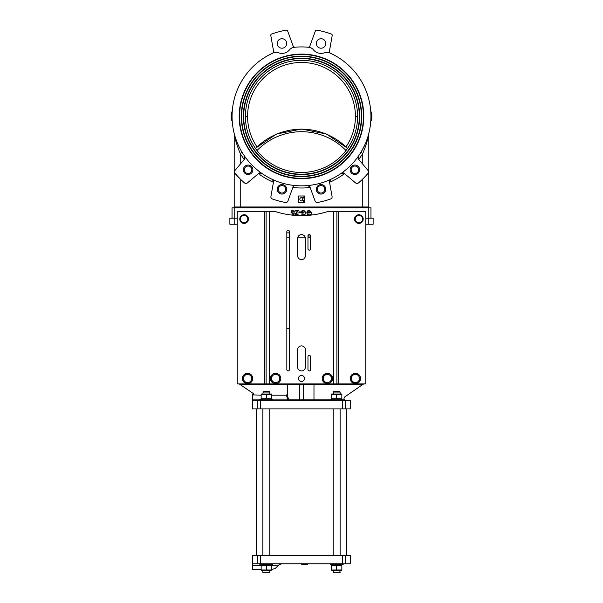 <?xml version="1.0" encoding="UTF-8"?>
<svg xmlns="http://www.w3.org/2000/svg" width="603" height="603" viewBox="0 0 603 603"><rect width="100%" height="100%" fill="white"/><g stroke="black" fill="none" stroke-linecap="round" stroke-linejoin="round"><path stroke-width="0.9" d="M367.34 174.139L368.056 173.317A87.586 87.586 0 0 1 358.431 182.943A2.156 2.156 0 0 1 355.642 182.958L344.125 173.287A2.156 2.156 0 0 0 341.494 173.182L344.125 173.287M363.428 178.315L362.765 178.978L362.765 206.987L234.198 206.987A0.859 0.859 0 0 1 233.331 207.854A0.859 0.859 0 0 0 234.198 206.987A0.859 0.859 0 0 1 233.331 207.854M358.747 159.418A71.621 71.621 0 0 0 362.765 153.479C365.931 145.813 367.951 139.263 368.802 133.828L368.802 206.987L362.765 206.987L362.765 207.854M364.491 145.662L364.762 145.074M365.591 146.243L365.388 146.838M302.111 199.224L304.734 201.847L304.734 196.601L302.111 199.224M304.734 202.457L302.676 200.4A1.658 1.658 0 0 1 300.324 200.4A1.658 1.658 0 0 1 300.324 198.048A1.658 1.658 0 0 1 302.676 198.048L304.734 195.99L298.266 195.99L298.266 202.457L304.734 202.457M234.582 172.707L238.509 177.237M359.637 169.775A4.749 4.749 0 0 1 352.514 173.883A4.749 4.749 0 0 1 352.514 165.667A4.749 4.749 0 0 1 359.637 169.775M358.619 169.775A3.731 3.731 0 0 0 353.026 166.541A3.731 3.731 0 0 0 353.026 173.008A3.731 3.731 0 0 0 358.619 169.775M325.153 191.686A4.749 4.749 0 0 1 316.929 191.686A4.749 4.749 0 0 1 321.045 184.571A4.749 4.749 0 0 1 325.153 191.686M324.271 191.181A3.731 3.731 0 0 0 321.045 185.588A3.731 3.731 0 0 0 317.811 191.181A3.731 3.731 0 0 0 324.271 191.181M284.33 193.427A4.749 4.749 0 0 1 277.214 189.319A4.749 4.749 0 0 1 284.33 185.204A4.749 4.749 0 0 1 284.33 193.427M283.825 192.545A3.731 3.731 0 0 0 283.825 186.086A3.731 3.731 0 0 0 278.232 189.319A3.731 3.731 0 0 0 283.825 192.545M329.464 181.752L330.685 179.423A2.156 2.156 0 0 0 329.464 181.752L332.08 196.555A2.156 2.156 0 0 1 330.67 198.967A87.586 87.586 0 0 1 317.525 202.487A2.156 2.156 0 0 1 315.105 201.108L309.965 186.975A2.156 2.156 0 0 0 307.741 185.566L309.965 186.975M294.136 185.769L295.259 185.566A2.156 2.156 0 0 0 293.035 186.975L287.895 201.108A2.156 2.156 0 0 1 285.475 202.487A87.586 87.586 0 0 1 272.33 198.967A2.156 2.156 0 0 1 270.92 196.555L273.536 181.752A2.156 2.156 0 0 0 272.315 179.423L273.536 181.752M293.427 186.312L293.035 186.975M358.401 159.011L358.295 156.381A2.156 2.156 0 0 0 358.401 159.011L368.071 170.528A2.156 2.156 0 0 1 368.056 173.317M234.333 134.107L234.13 133.308A2.156 2.156 0 0 1 234.198 133.828C235.049 139.263 237.069 145.813 240.235 153.479A71.621 71.621 0 0 0 244.253 159.418M234.183 133.504L234.318 134.047M239.451 147.614L238.193 144.961M237.228 142.738L236.27 140.258M235.909 139.24L235.253 137.28M234.703 135.449L234.582 135.012M301.5 185.845A69.466 69.466 0 0 1 273.461 52.838A6.475 6.475 0 0 1 278.398 52.717A9.927 9.927 0 0 0 289.674 49.695A6.475 6.475 0 0 1 294.008 47.328A69.466 69.466 0 0 1 308.992 47.328A6.475 6.475 0 0 1 313.326 49.695A9.927 9.927 0 0 0 324.602 52.717A6.475 6.475 0 0 1 329.54 52.838A69.466 69.466 0 0 1 301.5 185.845M368.802 133.828A2.156 2.156 0 0 1 368.87 133.308L368.644 134.168M368.448 134.906L368.343 135.291M367.724 137.348L367.159 139.052M366.699 140.341L365.78 142.707M364.792 145.006L360.918 152.363L362.765 153.479L362.765 164.204M368.682 134.047L368.802 133.587M258.875 173.287A2.156 2.156 0 0 1 261.506 173.182L258.875 173.287L247.358 182.958A2.156 2.156 0 0 1 244.569 182.943A87.586 87.586 0 0 1 234.944 173.317A2.156 2.156 0 0 1 234.929 170.528L244.599 159.011A2.156 2.156 0 0 0 244.705 156.381L244.599 159.011M248.112 174.523A4.749 4.749 0 0 1 244.004 167.4A4.749 4.749 0 0 1 252.22 167.4A4.749 4.749 0 0 1 248.112 174.523M248.112 173.506A3.731 3.731 0 0 0 251.345 167.905A3.731 3.731 0 0 0 244.878 167.905A3.731 3.731 0 0 0 248.112 173.506M240.235 207.854L240.235 178.978L235.66 174.139M242.082 152.363L240.235 153.479L240.235 164.204M234.198 133.828L234.198 206.987L234.198 133.828L235.72 140.62M357.587 116.387L355.431 116.387A53.931 53.931 0 0 1 346.039 146.793M256.961 146.793A53.931 53.931 0 0 1 247.569 116.387L245.413 116.387A56.087 56.087 0 0 1 329.547 67.815A56.087 56.087 0 0 1 329.547 164.958A56.087 56.087 0 0 1 245.413 116.387M309.49 46.83L308.389 47.268A1.296 1.296 0 0 0 309.731 46.423L315.354 30.979A1.296 1.296 0 0 1 316.794 30.15A87.586 87.586 0 0 1 331.371 34.054A1.296 1.296 0 0 1 332.208 35.494L329.351 51.677A1.296 1.296 0 0 0 330.097 53.079L329.351 51.677L330.097 53.079M318.67 47.569A4.749 4.749 0 0 0 325.786 43.454A4.749 4.749 0 0 0 318.67 39.346A4.749 4.749 0 0 0 318.67 47.569M272.903 53.079L273.649 51.677L272.903 53.079A1.296 1.296 0 0 0 273.649 51.677L270.792 35.494A1.296 1.296 0 0 1 271.629 34.054A87.586 87.586 0 0 1 286.206 30.15A1.296 1.296 0 0 1 287.646 30.979L293.269 46.423A1.296 1.296 0 0 0 294.611 47.268L293.269 46.423L294.611 47.268A69.466 69.466 0 0 0 294.008 47.328A69.466 69.466 0 0 1 294.611 47.268M281.955 48.202A4.749 4.749 0 0 0 286.071 41.087A4.749 4.749 0 0 0 277.847 41.087A4.749 4.749 0 0 0 281.955 48.202M309.769 46.325L315.354 30.979M332.208 35.494L329.366 51.579M273.634 51.579L270.792 35.494M287.646 30.979L293.231 46.325M301.5 56.501A59.885 59.885 0 0 0 249.642 146.325A59.885 59.885 0 0 0 353.358 146.325A59.885 59.885 0 0 0 301.5 56.501M301.5 56.154A60.232 60.232 0 0 1 353.659 146.499A60.232 60.232 0 0 1 249.341 146.499A60.232 60.232 0 0 1 301.5 56.154M301.5 54.428A61.958 61.958 0 0 0 247.848 147.366A61.958 61.958 0 0 0 355.152 147.366A61.958 61.958 0 0 0 301.5 54.428M301.5 54.089A62.297 62.297 0 0 1 355.453 147.539A62.297 62.297 0 0 1 247.547 147.539A62.297 62.297 0 0 1 301.5 54.089M301.5 58.574A57.813 57.813 0 0 0 251.436 145.293A57.813 57.813 0 0 0 351.564 145.293A57.813 57.813 0 0 0 301.5 58.574M301.5 58.227A58.159 58.159 0 0 1 351.866 145.466A58.159 58.159 0 0 1 251.134 145.466A58.159 58.159 0 0 1 301.5 58.227M370.966 218.203L370.966 207.854L232.034 207.854L232.034 218.203M295.055 210.96L295.055 210.349L298.47 210.349L295.719 214.125L296.691 215.022L297.701 213.982L298.357 214.05L296.676 215.55L295.063 214.11L297.588 210.96L295.055 210.96M303.739 212.377L303.739 212.987L301.553 212.987L301.553 211.073L303.693 210.266L306.339 212.912L303.746 215.618L301.628 214.08L302.246 213.907L303.739 215.03L305.435 213.997L305.631 212.957L303.731 210.884L302.224 211.419L302.224 212.377L303.739 212.377M308.397 215.339L307.259 214.08L307.869 213.907L309.369 215.03L311.065 213.997L311.261 212.957L309.362 210.884L307.847 211.419L307.847 212.377L309.369 212.377L309.369 212.987L307.176 212.987L307.176 211.073L309.324 210.266L311.962 212.912L310.651 215.128M300.874 211.902L300.874 212.542L298.915 212.542L298.915 211.902L300.874 211.902M291.181 215L293.246 214.849L293.525 213.462L292.545 213.786L290.94 212.113L291.347 210.892L292.704 210.266L294.37 211.706L292.711 210.786L291.611 212.052L292.719 213.228L294.256 212.799L293.789 215.271M232.17 112.075L231.311 112.022A70.325 70.325 0 0 0 231.311 120.751L232.17 120.698M232.087 118.972L231.22 119.01M232.087 113.801L231.22 113.763M370.83 120.698L371.689 120.751A70.325 70.325 0 0 0 371.689 112.022L370.83 112.075M370.913 113.801L371.78 113.763M370.913 118.972L371.78 119.01M369.669 207.854A0.859 0.859 0 0 1 368.802 206.987A0.859 0.859 0 0 0 369.669 207.854A0.859 0.859 0 0 1 368.802 206.987M355.431 116.387A53.931 53.931 0 0 0 301.5 62.456A53.931 53.931 0 0 0 247.569 116.387M368.802 207.854L368.802 218.203L373.121 218.203L373.121 224.248L365.787 224.248L365.787 383.877L338.607 383.877L364.491 383.877A1.296 1.296 0 0 0 365.787 382.588L365.787 212.595A1.296 1.296 0 0 0 364.491 211.306L363.624 211.306M368.802 224.248L368.802 218.203L365.787 218.203M237.213 218.203L229.879 218.203L229.879 224.248L229.879 218.203M266.119 383.877L266.119 211.306L274.553 211.306A86.289 86.289 0 0 0 328.447 211.306L336.881 211.306L336.881 383.877L237.213 383.877L237.213 224.248L229.879 224.248M346.001 150.531A62.026 62.026 0 0 0 256.999 150.531M289.417 328.349L286.832 328.349M307.975 237.19L310.56 237.19M297.837 237.19L305.163 237.19M286.832 237.19L289.417 237.19M286.832 232.879L289.417 232.879M336.881 383.877L338.607 383.877L338.607 211.306L364.491 211.306M264.393 211.306L264.393 383.877L238.509 383.877A1.296 1.296 0 0 1 237.213 382.588L237.213 212.595A1.296 1.296 0 0 1 238.509 211.306L266.119 211.306M336.881 211.306L338.607 211.306M305.382 238.487L305.382 255.74A3.882 3.882 0 0 1 301.5 259.622A3.882 3.882 0 0 1 297.618 255.74L297.618 238.487A3.882 3.882 0 0 1 301.5 234.605A3.882 3.882 0 0 1 305.382 238.487M310.56 235.894L310.56 248.835A1.296 1.296 0 0 1 309.264 250.132A1.296 1.296 0 0 1 307.975 248.835L307.975 235.894A1.296 1.296 0 0 1 309.264 234.605A1.296 1.296 0 0 1 310.56 235.894M298.477 378.488A3.023 3.023 0 0 1 303.007 375.873A3.023 3.023 0 0 1 303.007 381.104A3.023 3.023 0 0 1 298.477 378.488M307.975 369.639L307.975 356.697A1.296 1.296 0 0 1 309.264 355.401A1.296 1.296 0 0 1 310.56 356.697L310.56 369.639A1.296 1.296 0 0 1 309.264 370.935A1.296 1.296 0 0 1 307.975 369.639M305.382 367.054A3.882 3.882 0 0 1 301.5 370.935A3.882 3.882 0 0 1 297.618 367.054L297.618 349.793A3.882 3.882 0 0 1 301.5 345.911A3.882 3.882 0 0 1 305.382 349.793L305.382 367.054M289.417 231.582L289.417 369.639A1.296 1.296 0 0 1 288.128 370.935A1.296 1.296 0 0 1 286.832 369.639L286.832 231.582A1.296 1.296 0 0 1 288.128 230.286A1.296 1.296 0 0 1 289.417 231.582M247.298 220.902L246.235 222.733L244.117 222.733A3.671 3.671 0 0 0 247.298 217.238L248.353 219.07L247.298 220.902M241.999 222.733L240.944 220.902A3.671 3.671 0 0 0 244.117 222.733L241.999 222.733M239.881 219.07L240.944 217.238A3.671 3.671 0 0 0 240.944 220.902L239.881 219.07M244.117 215.399L246.235 215.399L247.298 217.238A3.671 3.671 0 0 0 240.944 217.238L241.999 215.399L244.117 215.399M277.124 382.294L274.923 383.169L273.069 381.699A4.1 4.1 0 0 0 279.671 379.083L279.325 381.42L277.124 382.294M271.214 380.229L271.561 377.893A4.1 4.1 0 0 0 273.069 381.699L271.214 380.229M271.9 375.548L274.101 374.674A4.1 4.1 0 0 0 271.561 377.893L271.9 375.548M278.156 375.27L280.011 376.739L279.671 379.083A4.1 4.1 0 0 0 274.101 374.674L276.302 373.807L278.156 375.27M251.511 379.604L250.871 381.88L248.572 382.46A4.1 4.1 0 0 0 250.509 375.631L252.16 377.327L251.511 379.604M246.28 383.041L244.63 381.345A4.1 4.1 0 0 0 248.572 382.46L246.28 383.041M242.979 379.649L243.627 377.372A4.1 4.1 0 0 0 244.63 381.345L242.979 379.649M246.567 374.516L248.858 373.935L250.509 375.631A4.1 4.1 0 0 0 243.627 377.372L244.268 375.096L246.567 374.516M271.516 569.616L275.367 568.35L278.661 565.056L271.516 565.365M257.639 563.79L350.682 563.79L350.682 555.589L257.639 555.589L257.639 563.79L252.499 563.79L252.416 565.365L252.318 557.963L252.318 569.616L261.159 569.616M281.714 563.79L278.661 565.056L281.714 563.79M307.749 563.79L307.749 564.22L303.113 564.22M303.362 563.79L303.362 564.22L301.5 564.22L301.5 563.79M303.301 564.22L303.301 563.79M303.648 564.22L303.648 563.79M257.639 555.589L252.318 555.589L252.318 557.963M261.159 399.133L252.416 399.133L252.318 406.528L252.318 394.882L261.159 395.146M286.44 395.146L287.533 399.133L288.332 398.9L287.292 394.256L286.44 395.146L271.516 395.146M303.226 399.91L303.942 400.694M271.516 399.133L287.533 399.133L288.144 400.709A0.859 0.754 90 0 0 288.897 399.842L288.332 398.9M299.774 399.879L299.231 400.648M314.766 400.709L313.982 399.842L313.982 384.744L362.38 384.744L344.946 396.774A2.156 2.156 0 0 0 344.449 399.842L343.137 399.842M346.175 400.709L344.449 399.842M286.508 383.877L287.292 384.744L287.292 394.256M239.105 383.877L253.358 393.533C254.104 393.902 253.976 394.437 252.981 395.146M299.774 384.706L299.774 399.842L288.897 399.842M303.226 384.669L303.226 399.842L299.774 399.842M240.62 384.744L299.774 384.744L299.231 383.938M363.895 383.877L362.38 384.744M314.766 383.877L313.982 384.744L303.226 384.744L303.942 383.892M252.318 406.528L252.318 408.902L350.682 408.902L350.682 400.709L252.499 400.709L252.416 399.133M346.8 555.589L346.8 408.902M262.885 392.078L269.79 392.078L269.36 391.649L263.315 391.649L262.885 393.804M269.79 570.694L269.79 572.42L262.885 572.42L262.885 570.694M269.79 555.589L269.79 408.902M269.79 393.804L269.79 392.078M269.36 572.85L269.79 572.42L269.36 572.85L263.315 572.85L262.885 572.42L263.315 572.85M331.484 394.023L341.841 394.023M331.484 394.49L331.484 398.726L341.841 398.726L341.841 394.49L331.484 394.49M336.662 394.49L336.662 398.726M360.262 215.67L362.222 216.469L362.516 218.565A3.671 3.671 0 0 0 356.629 216.176L358.303 214.872L360.262 215.67M362.802 220.668L361.129 221.964A3.671 3.671 0 0 0 362.516 218.565L362.802 220.668M359.463 223.261L357.496 222.469A3.671 3.671 0 0 0 361.129 221.964L359.463 223.261M355.25 219.567L354.956 217.472L356.629 216.176A3.671 3.671 0 0 0 357.496 222.469L355.536 221.67L355.25 219.567M248.436 219.07A4.311 4.311 0 0 0 241.961 215.331A4.311 4.311 0 0 0 241.961 222.809A4.311 4.311 0 0 0 248.436 219.07M248.21 219.319A4.1 4.1 0 0 1 246.378 222.484M245.949 222.733A4.1 4.1 0 0 1 242.285 222.733M241.856 222.484A4.1 4.1 0 0 1 240.024 219.319M240.024 218.821A4.1 4.1 0 0 1 241.856 215.648M242.285 215.399A4.1 4.1 0 0 1 245.949 215.399M246.378 215.648A4.1 4.1 0 0 1 248.21 218.821M363.194 219.07A4.311 4.311 0 0 0 356.727 215.331A4.311 4.311 0 0 0 356.727 222.809A4.311 4.311 0 0 0 363.194 219.07M362.267 216.756A4.1 4.1 0 0 1 362.765 220.381M362.576 220.841A4.1 4.1 0 0 1 359.69 223.087M359.192 223.155A4.1 4.1 0 0 1 355.808 221.776M355.499 221.384A4.1 4.1 0 0 1 355.001 217.758M355.182 217.299A4.1 4.1 0 0 1 358.076 215.052M358.566 214.985A4.1 4.1 0 0 1 361.958 216.364M331.454 378.986L331.168 381.337L328.989 382.257A4.1 4.1 0 0 0 329.856 375.217L331.74 376.641L331.454 378.986M326.803 383.184L324.919 381.759A4.1 4.1 0 0 0 328.989 382.257L326.803 383.184M323.027 380.335L323.321 377.983A4.1 4.1 0 0 0 324.919 381.759L323.027 380.335M325.786 374.712L327.964 373.792L329.856 375.217A4.1 4.1 0 0 0 323.321 377.983L323.607 375.639L325.786 374.712M354.579 382.498L352.265 382.001L351.534 379.754A4.1 4.1 0 0 0 358.476 381.232L356.893 382.988L354.579 382.498M350.803 377.501L352.386 375.744A4.1 4.1 0 0 0 351.534 379.754L350.803 377.501M353.969 373.988L356.283 374.478A4.1 4.1 0 0 0 352.386 375.744L353.969 373.988M359.328 377.222L360.059 379.468L358.476 381.232A4.1 4.1 0 0 0 356.283 374.478L358.597 374.968L359.328 377.222M350.26 378.232A5.178 5.178 0 0 1 358.235 374.139A5.178 5.178 0 0 1 357.798 383.093A5.178 5.178 0 0 1 350.26 378.232M332.562 378.375A5.178 5.178 0 0 1 324.896 383.026A5.178 5.178 0 0 1 324.7 374.064A5.178 5.178 0 0 1 332.562 378.375M278.36 374.101A5.178 5.178 0 0 1 278.043 383.063A5.178 5.178 0 0 1 270.438 378.3A5.178 5.178 0 0 1 278.36 374.101M248.089 373.332A5.178 5.178 0 0 1 251.768 381.511A5.178 5.178 0 0 1 242.851 380.614A5.178 5.178 0 0 1 248.089 373.332M340.115 570.694L339.685 572.85L340.115 572.42L333.21 572.42L333.64 572.85L339.685 572.85M333.21 392.078L340.115 392.078L339.685 391.649L333.64 391.649L333.21 393.804M340.115 555.589L340.115 408.902M340.115 393.804L340.115 392.078M272.812 399.736L259.863 399.736L272.812 399.736L272.812 400.709M343.137 399.736L330.188 399.736L343.137 399.736L343.137 400.709M330.188 564.762L343.137 564.762L330.188 564.762L330.188 563.79M259.863 564.762L272.812 564.762L259.863 564.762L259.863 563.79M261.159 394.023L271.516 394.023M261.159 394.49L261.159 398.726L271.516 398.726L271.516 394.49L261.159 394.49M266.338 394.49L266.338 398.726M271.124 570.694L261.551 570.694M271.516 570.008L271.516 565.772L261.159 565.772L261.159 570.008L271.516 570.008M266.338 570.008L266.338 565.772M341.449 570.694L331.876 570.694M341.841 570.008L341.841 565.772L331.484 565.772L331.484 570.008L341.841 570.008M336.662 570.008L336.662 565.772M329.562 182.279A71.621 71.621 0 0 0 344.532 173.634M258.468 173.634A71.621 71.621 0 0 0 273.438 182.279M292.854 187.48A71.621 71.621 0 0 0 310.146 187.48M234.198 224.248L234.198 207.854M347.516 148.459A64.559 64.559 0 0 0 255.484 148.459M309.022 237.19L309.022 234.627M269.571 211.306L269.571 383.877M333.429 383.877L333.429 211.306M252.416 565.365L261.159 565.365M304.462 564.22L304.462 563.79M305.94 564.22L305.94 563.79M345.361 555.589L345.361 563.79M342.3 555.589L342.3 563.79M260.7 555.589L260.7 563.79M330.188 399.842L303.226 399.842M299.774 384.744L303.226 384.744M345.361 408.902L345.361 400.709M342.3 408.902L342.3 400.709M260.7 408.902L260.7 400.709M257.639 408.902L257.639 400.709M347.607 148.323L326.494 134.047L301.5 129.019L276.513 134.039L255.393 148.323M253.034 393.307L252.544 394.882M256.2 408.902L256.2 555.589M262.885 408.902L262.885 555.589M341.449 399.412L341.841 399.186M331.876 399.412L331.484 399.186M333.21 408.902L333.21 555.589M333.21 570.694L333.64 572.85M259.863 399.736L259.863 400.709M330.188 399.736L330.188 400.709M343.137 564.762L343.137 563.79M272.812 564.762L272.812 563.79M271.124 399.412L271.516 399.186M261.551 399.412L261.159 399.186M261.551 565.086L261.159 565.305M271.124 565.086L271.516 565.305M331.876 565.086L331.484 565.305L331.876 565.086M341.449 565.086L341.841 565.305L341.449 565.086"/></g></svg>
